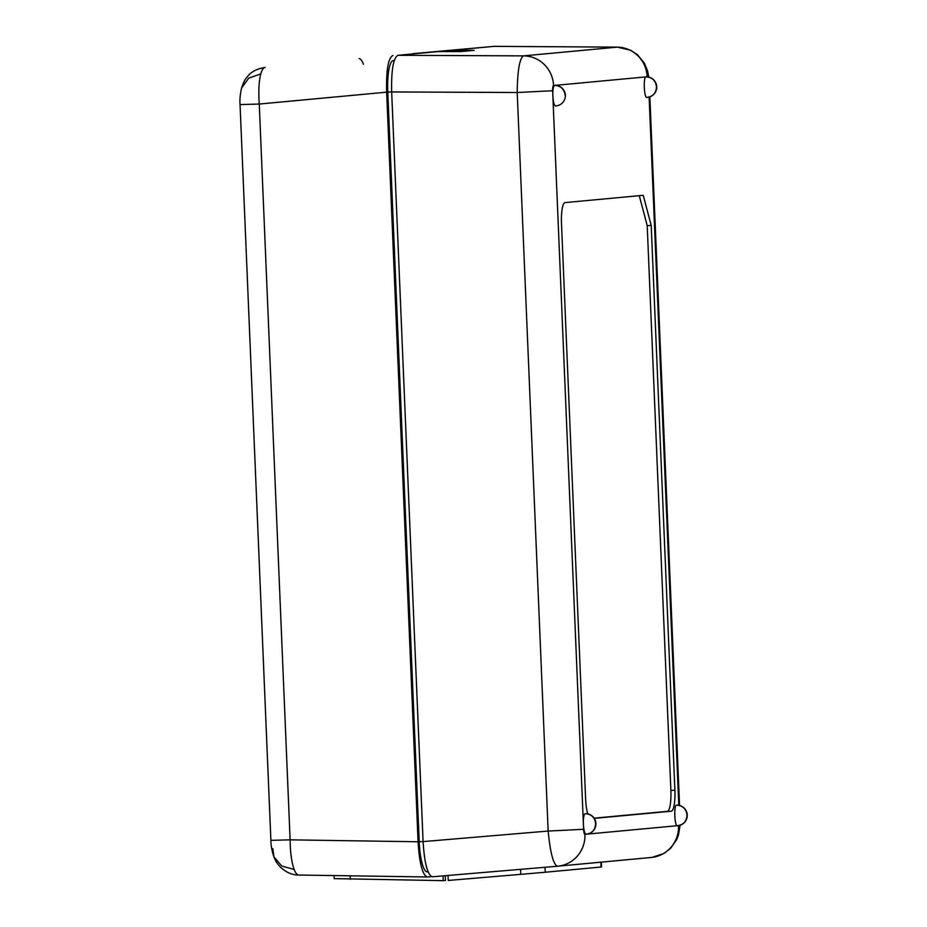 <?xml version="1.0" encoding="UTF-8"?>
<svg xmlns="http://www.w3.org/2000/svg" width="927" height="927" viewBox="0 0 927 927"><rect width="100%" height="100%" fill="white"/><g stroke="black" fill="none" stroke-linecap="round" stroke-linejoin="round"><path stroke-width="1.39" d="M397.961 55.307L523.5 55.875C519.583 58.436 517.475 70.649 517.208 92.503L391.669 91.947C391.217 70.093 393.315 57.88 397.961 55.307L438.378 51.553L461.09 51.564L474.16 50.336M427.092 871.843L427.173 871.843A30.788 6.709 -92.3 0 1 427.092 871.843A30.788 6.709 -92.3 0 1 419.189 841.681L387.776 92.051A30.788 6.709 -92.3 0 1 393.175 60.649L394.242 60.545M448.031 875.459L448.251 880.453L520.777 874.346L545.25 872.237L545.041 867.278M391.669 91.947L423.083 841.6C424.462 863.373 427.567 875.1 432.399 876.78L557.451 866.235L432.399 876.78M474.033 50.348L453.558 50.128L494.149 46.35L617.301 47.138L523.5 55.875A30.834 30.093 -95.3 0 1 553.558 85.516L646.084 76.883A10.278 10.278 0 0 1 656.71 86.478A10.278 10.278 0 0 1 647.417 97.393L646.884 97.428C644.045 98.389 643.129 76.454 646.026 76.895L647.15 76.79A5.133 1.112 87.7 0 1 647.44 76.929M453.558 50.128L453.627 51.634M601.356 862.133L601.553 866.988L545.25 872.237M617.521 47.15L630.557 50.197L637.44 54.705L644.346 63.117L647.544 70.823L648.83 77.161M554.694 85.411A10.278 10.278 0 0 1 565.354 94.994A10.278 10.278 0 0 1 555.505 105.945C554.149 105.458 553.268 102.097 552.863 95.887A10.278 2.236 -92.3 0 1 554.67 85.411C560.789 85.782 564.265 89.073 565.122 95.284M553.558 85.516A5.133 1.112 87.7 0 0 552.654 90.742L517.208 92.503L548.158 831.056C550.256 852.77 553.361 864.497 557.463 866.224L557.533 866.224M676.548 805.157A10.278 2.236 -92.3 0 1 676.583 805.157A10.278 2.236 -92.3 0 1 676.606 805.157A10.278 10.278 0 0 1 687.243 814.752A10.278 10.278 0 0 1 677.927 825.667L677.417 825.702C674.566 826.664 673.651 804.729 676.548 805.157C682.666 805.528 686.154 808.819 687.011 815.03C686.675 821.299 683.477 824.845 677.417 825.702L587.115 834.115M585.192 813.686L585.25 813.674A10.278 10.278 0 0 1 595.876 823.28A10.278 10.278 0 0 1 586.571 834.184L586.049 834.219C584.67 833.732 583.79 830.372 583.396 824.161A10.278 2.236 -92.3 0 1 585.192 813.686C591.31 814.045 594.786 817.336 595.644 823.558C595.308 829.816 592.11 833.373 586.049 834.219L584.937 834.323A30.834 30.093 -95.3 0 1 557.741 866.2A30.834 30.093 -95.3 0 1 557.73 866.2L651.322 857.475A30.834 30.093 84.7 0 1 651.31 857.475A30.834 30.093 84.7 0 0 678.529 825.598A5.133 1.112 87.7 0 0 678.587 825.586M587.776 813.894A20.556 4.473 -92.3 0 1 585.597 798.564L561.495 223.546A20.556 4.473 -92.3 0 1 565.099 202.596L643.234 195.307L651.217 225.493L674.891 790.244A20.556 4.473 -92.3 0 1 671.287 811.195L594.265 818.379M651.217 225.493L647.208 225.643L639.282 195.678M647.208 225.643L670.881 790.395A20.556 4.473 87.7 0 1 667.278 811.357L671.287 811.195M594.126 818.17L667.278 811.357M294.149 869.41L281.831 866.096L273.894 856.861C271.82 850.465 270.811 844.961 270.893 840.36L290.116 839.839C290.267 852.469 291.611 862.33 294.149 869.41C295.632 873.257 297.243 875.123 298.992 875.03M270.893 840.36L240.058 104.566L259.27 104.044C258.366 91.437 258.888 81.379 260.8 73.882L248.691 78.181L241.588 88.019C243.442 82.422 245.249 78.818 247.022 77.208C250.614 72.063 256.652 68.807 265.134 67.428C263.395 67.648 261.947 69.792 260.8 73.882M489.966 46.732L412.863 53.662M445.273 875.691L445.47 880.441L443.233 880.65L443.036 875.876M392.955 55.516C388.216 57.775 386.119 70 386.652 92.167L418.077 841.774C419.444 863.57 422.55 875.297 427.382 876.977L431.426 876.594M272.862 848.726L273.894 856.861C276.095 861.589 275.238 861.09 280.383 867.139C286.176 872.458 292.318 875.1 298.784 875.042L427.382 876.977M334.682 878.622L443.233 880.65M334.195 878.692L334.056 875.575M448.552 50.325L448.598 51.599M363.454 64.311C361.982 60.464 360.545 58.586 359.143 58.668M394.23 60.603L393.175 60.649M647.15 76.79A30.834 30.093 84.7 0 0 617.092 47.138L493.975 46.362M600.858 862.18L601.067 867.035M520.568 869.341L520.777 874.346M423.083 841.6L548.158 831.056L583.604 829.294L552.654 90.742M649.12 97.08L678.796 805.308M647.417 97.393A10.278 10.278 0 0 1 646.861 97.428C652.956 96.582 656.154 93.024 656.478 86.767C655.632 80.545 652.144 77.254 646.026 76.895M583.604 829.294A5.133 1.112 87.7 0 0 584.937 834.323M674.891 790.244L670.881 790.395M423.083 841.542L419.189 841.693M387.776 92.051L391.657 91.889M418.077 841.774L290.116 839.839L259.27 104.044L386.652 92.167M350.313 879.317L350.163 875.818M679.549 805.482L649.85 96.86M651.971 857.405L664.08 853.396L670.569 848.367L676.768 839.468L678.39 835.331L680.14 825.204M240.058 104.566C239.618 100.023 240.139 94.508 241.588 88.019"/></g></svg>
